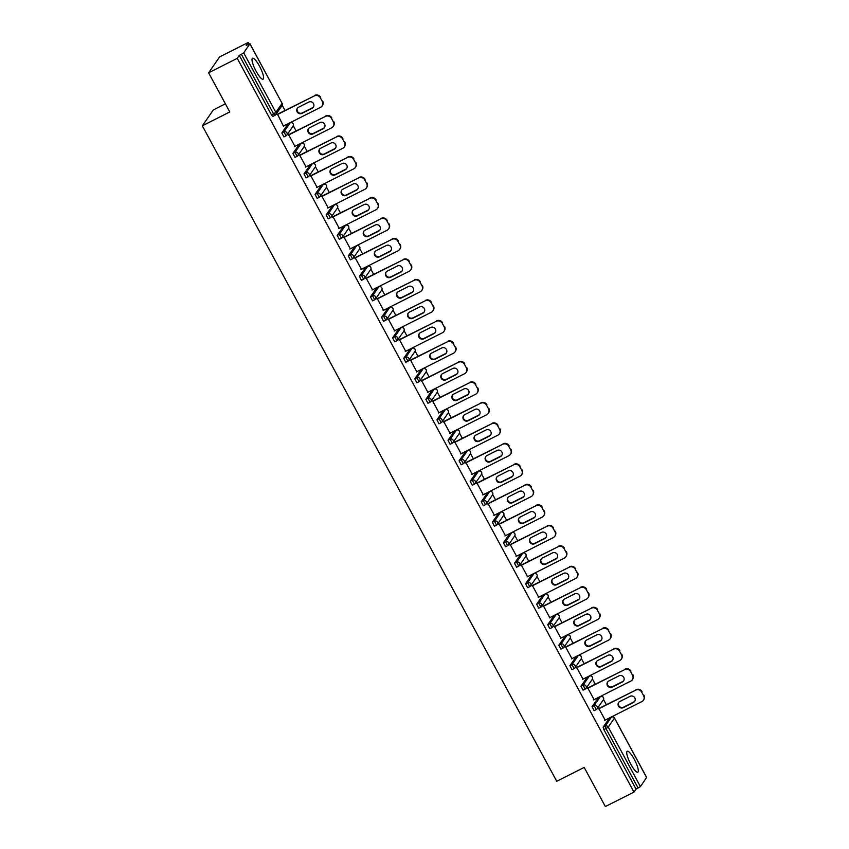 <?xml version="1.0" encoding="UTF-8"?>
<svg xmlns="http://www.w3.org/2000/svg" width="849" height="849" viewBox="0 0 849 849"><rect width="100%" height="100%" fill="white"/><g stroke="black" fill="none" stroke-linecap="round" stroke-linejoin="round"><path stroke-width="1.27" d="M634.245 759.261A11.727 2.674 63.2 0 0 627.241 751.269A11.727 2.674 63.2 0 0 630.807 764.217A11.727 2.674 63.2 0 0 637.811 772.208A11.727 2.674 63.2 0 0 634.245 759.261M259.529 66.233A11.727 2.674 63.2 0 0 252.524 58.241A11.727 2.674 63.2 0 0 256.09 71.189A11.727 2.674 63.2 0 0 263.094 79.19A11.727 2.674 63.2 0 0 259.529 66.233M225.388 103.822L213.332 109.914L202.327 125.811L556.732 781.271L584.186 767.411L605.348 806.55L633.98 792.096L237.242 58.348L208.61 72.802L219.626 56.904L248.258 42.45L246.199 45.421L249.946 43.766L282.027 103.249M606.313 704.67L603.512 699.491M595.234 684.177L592.432 678.998M584.154 663.695L581.353 658.506M573.075 643.202L570.273 638.013M561.996 622.71L559.194 617.52M550.916 602.217L548.114 597.027M539.837 581.724L537.035 576.535M528.757 561.231L525.956 556.053M517.678 540.739L514.876 535.56M506.598 520.257L503.797 515.067M495.519 499.764L492.717 494.574M484.439 479.271L481.638 474.082M473.36 458.778L470.558 453.589M462.281 438.286L459.479 433.096M451.201 417.793L448.399 412.603M440.122 397.3L437.32 392.121M429.042 376.807L426.24 371.629M417.963 356.325L415.161 351.136M406.883 335.833L404.082 330.643M395.804 315.34L393.002 310.15M384.724 294.847L381.923 289.658M373.645 274.354L370.843 269.165M362.565 253.862L359.764 248.683M351.486 233.369L348.684 228.19M340.407 212.887L337.605 207.697M329.327 192.394L326.525 187.205M318.248 171.901L315.446 166.712M307.168 151.409L304.367 146.219M296.089 130.916L293.287 125.726M285.009 110.423L282.208 105.234M249.086 43.989L248.258 42.45M274.853 115.368L272.826 116.419L271.478 114.88L273.569 113.819L241.392 54.315L243.684 52.85L249.946 43.766M271.478 114.88L239.301 55.376L237.242 58.348M241.392 54.315L239.301 55.376M646.598 777.493L640.422 786.599L636.039 789.124L633.98 792.096M202.327 125.811L229.782 111.951L208.61 72.802M283.534 126.384L277.538 114.201M636.039 789.124L603.862 729.62L603.13 727.169L609.476 718.116M596.157 709.626L594.13 710.666L592.05 706.676L598.396 697.623M585.078 689.133L583.051 690.173L580.971 686.194L587.317 677.131M573.998 668.641L571.971 669.681L569.891 665.701L576.238 656.638M562.919 648.148L560.892 649.188L558.812 645.208L565.158 636.156M551.839 627.655L549.812 628.695L547.732 624.715L554.079 615.663M540.76 607.162L538.733 608.202L536.653 604.223L542.999 595.17M529.68 586.67L527.654 587.72L525.573 583.73L531.92 574.677M518.601 566.177L516.574 567.228L514.494 563.237L520.84 554.185M507.522 545.695L505.495 546.735L503.415 542.744L509.761 533.692M496.442 525.202L494.415 526.242L492.335 522.262L498.681 513.199M485.363 504.709L483.336 505.749L481.256 501.77L487.602 492.707M474.283 484.217L472.256 485.257L470.176 481.277L476.522 472.224M463.204 463.724L461.177 464.764L459.097 460.784L465.443 451.732M452.124 443.231L450.097 444.282L448.017 440.291L454.364 431.239M441.045 422.738L439.018 423.789L436.938 419.799L443.284 410.746M429.965 402.256L427.938 403.296L425.858 399.306L432.205 390.253M418.886 381.763L416.859 382.803L414.779 378.824L421.125 369.761M407.807 361.271L405.78 362.311L403.7 358.331L410.046 349.268M396.727 340.778L394.7 341.818L392.62 337.838L398.966 328.786M385.648 320.285L383.621 321.325L381.541 317.346L387.876 308.293M374.568 299.793L372.541 300.833L370.461 296.853L376.797 287.8M363.489 279.3L361.462 280.35L359.382 276.36L365.717 267.308M352.409 258.807L350.382 259.858L348.302 255.867L354.638 246.815M341.33 238.325L339.303 239.365L337.223 235.375L343.558 226.322M330.25 217.832L328.223 218.872L326.143 214.893L332.479 205.829M319.171 197.339L317.144 198.379L315.064 194.4L321.4 185.337M308.091 176.847L306.065 177.887L303.984 173.907L310.32 164.855M297.012 156.354L294.985 157.394L292.905 153.414L299.241 144.362M285.933 135.861L283.906 136.912L281.826 132.922L288.161 123.869M288.618 134.683L294.932 146.357M299.697 155.176L306.011 166.85M310.776 175.669L317.091 187.342M321.856 196.161L328.17 207.835M332.935 216.654L339.25 228.328M344.015 237.147L350.329 248.821M355.094 257.64L361.409 269.303M366.174 278.122L372.488 289.796M377.253 298.615L383.568 310.288M388.333 319.107L394.647 330.781M399.412 339.6L405.726 351.274M410.492 360.093L416.806 371.766M421.571 380.585L427.885 392.259M432.65 401.078L438.965 412.741M443.73 421.571L450.044 433.234M454.809 442.053L461.124 453.727M465.889 462.546L472.203 474.22M476.968 483.039L483.283 494.712M488.048 503.531L494.362 515.205M499.127 524.024L505.442 535.698M510.207 544.517L516.521 556.191M521.286 565.01L527.6 576.673M532.365 585.492L538.68 597.165M543.445 605.984L549.759 617.658M554.524 626.477L560.839 638.151M565.604 646.97L571.918 658.644M576.683 667.463L582.998 679.136M587.763 687.955L594.077 699.629M598.842 708.448L605.157 720.111M320.391 97.89L322.312 101.434L320.391 97.89A4.51 4.362 -145.3 0 0 314.342 95.926L277.209 114.668M322.312 101.434A4.51 4.362 -145.3 0 1 320.519 107.356L283.386 126.098M298.561 107.239A3.534 3.417 -145.3 0 0 297.649 112.567A3.534 3.417 -145.3 0 0 301.904 113.405L312.103 108.258A3.534 3.417 -145.3 0 0 313.016 102.931A3.534 3.417 -145.3 0 0 308.76 102.082L298.561 107.239M314.342 95.926L277.071 114.424M314.671 95.449A4.51 4.362 34.7 0 1 320.72 97.412M322.641 100.957A4.51 4.362 34.7 0 1 322.429 105.509L322.1 105.987M297.5 108.078A3.534 3.417 -145.3 0 0 302.233 112.928L312.432 107.781A3.534 3.417 -145.3 0 0 313.493 106.942M331.471 118.382L333.392 121.927L331.471 118.382A4.51 4.362 -145.3 0 0 325.422 116.419L288.289 135.161M333.392 121.927A4.51 4.362 -145.3 0 1 331.598 127.849L294.465 146.59M309.641 127.721A3.534 3.417 -145.3 0 0 308.728 133.06A3.534 3.417 -145.3 0 0 312.984 133.898L323.182 128.751A3.534 3.417 -145.3 0 0 324.095 123.423A3.534 3.417 -145.3 0 0 319.84 122.574L309.641 127.721M325.422 116.419L288.151 134.917M325.751 115.942A4.51 4.362 34.7 0 1 331.8 117.905M333.721 121.449A4.51 4.362 34.7 0 1 333.508 126.002L333.179 126.48M308.58 128.57A3.534 3.417 -145.3 0 0 313.313 133.42L323.511 128.273A3.534 3.417 -145.3 0 0 324.573 127.435M342.55 138.875L344.471 142.42L342.55 138.875A4.51 4.362 -145.3 0 0 336.501 136.912L299.368 155.654M344.471 142.42A4.51 4.362 -145.3 0 1 342.678 148.342L305.544 167.083M320.72 148.214A3.534 3.417 -145.3 0 0 319.808 153.552A3.534 3.417 -145.3 0 0 324.063 154.391L334.262 149.244A3.534 3.417 -145.3 0 0 335.175 143.905A3.534 3.417 -145.3 0 0 330.919 143.067L320.72 148.214M336.501 136.912L299.241 155.409M336.83 136.434A4.51 4.362 34.7 0 1 342.879 138.398M344.8 141.942A4.51 4.362 34.7 0 1 344.588 146.484L344.259 146.962M319.659 149.063A3.534 3.417 -145.3 0 0 324.392 153.913L334.591 148.766A3.534 3.417 -145.3 0 0 335.652 147.917M353.63 159.357L355.551 162.912L353.63 159.357A4.51 4.362 -145.3 0 0 347.581 157.405L310.447 176.146M355.551 162.912A4.51 4.362 -145.3 0 1 353.757 168.834L316.624 187.576M331.8 168.707A3.534 3.417 -145.3 0 0 330.887 174.045A3.534 3.417 -145.3 0 0 335.143 174.883L345.341 169.736A3.534 3.417 -145.3 0 0 346.254 164.398A3.534 3.417 -145.3 0 0 341.998 163.56L331.8 168.707M347.581 157.405L310.32 175.902M347.91 156.927A4.51 4.362 34.7 0 1 353.959 158.89M355.88 162.435A4.51 4.362 34.7 0 1 355.667 166.977L355.338 167.455M330.739 169.556A3.534 3.417 -145.3 0 0 335.472 174.406L345.67 169.259A3.534 3.417 -145.3 0 0 346.732 168.41M364.709 179.85L366.63 183.405L364.709 179.85A4.51 4.362 -145.3 0 0 358.66 177.897L321.527 196.639M366.63 183.405A4.51 4.362 -145.3 0 1 364.837 189.316L327.703 208.069M342.879 189.2A3.534 3.417 -145.3 0 0 341.967 194.527A3.534 3.417 -145.3 0 0 346.222 195.376L356.421 190.229A3.534 3.417 -145.3 0 0 357.333 184.891A3.534 3.417 -145.3 0 0 353.078 184.053L342.879 189.2M358.66 177.897L321.4 196.395M358.989 177.42A4.51 4.362 34.7 0 1 365.038 179.372M366.959 182.928A4.51 4.362 34.7 0 1 366.747 187.47L366.418 187.947M341.818 190.038A3.534 3.417 -145.3 0 0 346.551 194.899L356.75 189.752A3.534 3.417 -145.3 0 0 357.811 188.903M375.789 200.343L377.709 203.887L375.789 200.343A4.51 4.362 -145.3 0 0 369.739 198.379L332.606 217.132M377.709 203.887A4.51 4.362 -145.3 0 1 375.916 209.809L338.783 228.561M353.969 209.692A3.534 3.417 -145.3 0 0 353.046 215.02A3.534 3.417 -145.3 0 0 357.302 215.869L367.5 210.711A3.534 3.417 -145.3 0 0 368.413 205.384A3.534 3.417 -145.3 0 0 364.157 204.545L353.969 209.692M369.739 198.379L332.479 216.888M370.068 197.913A4.51 4.362 34.7 0 1 376.118 199.865M378.038 203.41A4.51 4.362 34.7 0 1 377.826 207.963L377.497 208.44M352.908 210.531A3.534 3.417 -145.3 0 0 357.631 215.391L367.829 210.244A3.534 3.417 -145.3 0 0 368.891 209.395M386.868 220.836L388.789 224.38L386.868 220.836A4.51 4.362 -145.3 0 0 380.819 218.872L343.686 237.624M388.789 224.38A4.51 4.362 -145.3 0 1 386.995 230.302L349.862 249.044M365.049 230.185A3.534 3.417 -145.3 0 0 364.125 235.513A3.534 3.417 -145.3 0 0 368.381 236.351L378.58 231.204A3.534 3.417 -145.3 0 0 379.492 225.876A3.534 3.417 -145.3 0 0 375.237 225.038L365.049 230.185M380.819 218.872L343.558 237.38M381.148 218.395A4.51 4.362 34.7 0 1 387.197 220.358M389.118 223.903A4.51 4.362 34.7 0 1 388.906 228.455L388.577 228.933M363.988 231.024A3.534 3.417 -145.3 0 0 368.71 235.884L378.909 230.726A3.534 3.417 -145.3 0 0 379.97 229.888M397.948 241.328L399.868 244.873L397.948 241.328A4.51 4.362 -145.3 0 0 391.898 239.365L354.765 258.117M399.868 244.873A4.51 4.362 -145.3 0 1 398.075 250.795L360.942 269.536M376.128 250.678A3.534 3.417 -145.3 0 0 375.205 256.005A3.534 3.417 -145.3 0 0 379.461 256.844L389.659 251.697A3.534 3.417 -145.3 0 0 390.572 246.369A3.534 3.417 -145.3 0 0 386.316 245.52L376.128 250.678M391.898 239.365L354.638 257.873M392.227 238.887A4.51 4.362 34.7 0 1 398.277 240.851M400.197 244.395A4.51 4.362 34.7 0 1 399.985 248.948L399.656 249.426M375.067 251.516A3.534 3.417 -145.3 0 0 379.79 256.366L389.988 251.219A3.534 3.417 -145.3 0 0 391.049 250.381M409.027 261.821L410.948 265.366L409.027 261.821A4.51 4.362 -145.3 0 0 402.978 259.858L365.845 278.599M410.948 265.366A4.51 4.362 -145.3 0 1 409.154 271.287L372.021 290.029M387.208 271.16A3.534 3.417 -145.3 0 0 386.284 276.498A3.534 3.417 -145.3 0 0 390.54 277.336L400.739 272.189A3.534 3.417 -145.3 0 0 401.651 266.862A3.534 3.417 -145.3 0 0 397.396 266.013L387.208 271.16M402.978 259.858L365.717 278.355M403.307 259.38A4.51 4.362 34.7 0 1 409.356 261.343M411.277 264.888A4.51 4.362 34.7 0 1 411.065 269.441L410.736 269.918M386.146 272.009A3.534 3.417 -145.3 0 0 390.869 276.859L401.068 271.712A3.534 3.417 -145.3 0 0 402.129 270.873M420.106 282.314L422.027 285.858L420.106 282.314A4.51 4.362 -145.3 0 0 414.057 280.35L376.924 299.092M422.027 285.858A4.51 4.362 -145.3 0 1 420.234 291.78L383.101 310.522M398.287 291.653A3.534 3.417 -145.3 0 0 397.364 296.991A3.534 3.417 -145.3 0 0 401.619 297.829L411.818 292.682A3.534 3.417 -145.3 0 0 412.731 287.355A3.534 3.417 -145.3 0 0 408.475 286.506L398.287 291.653M414.057 280.35L376.797 298.848M414.386 279.873A4.51 4.362 34.7 0 1 420.435 281.836M422.356 285.381A4.51 4.362 34.7 0 1 422.144 289.933L421.815 290.4M397.226 292.502A3.534 3.417 -145.3 0 0 401.948 297.352L412.147 292.205A3.534 3.417 -145.3 0 0 413.208 291.366M431.186 302.806L433.107 306.351L431.186 302.806A4.51 4.362 -145.3 0 0 425.137 300.843L388.004 319.585M433.107 306.351A4.51 4.362 -145.3 0 1 431.313 312.273L394.18 331.014M409.367 312.145A3.534 3.417 -145.3 0 0 408.443 317.484A3.534 3.417 -145.3 0 0 412.699 318.322L422.898 313.175A3.534 3.417 -145.3 0 0 423.81 307.837A3.534 3.417 -145.3 0 0 419.555 306.998L409.367 312.145M425.137 300.843L387.876 319.341M425.466 300.366A4.51 4.362 34.7 0 1 431.515 302.329M433.436 305.873A4.51 4.362 34.7 0 1 433.223 310.416L432.894 310.893M408.305 312.994A3.534 3.417 -145.3 0 0 413.028 317.844L423.227 312.697A3.534 3.417 -145.3 0 0 424.288 311.848M442.265 323.289L444.186 326.844L442.265 323.289A4.51 4.362 -145.3 0 0 436.216 321.336L399.083 340.078M444.186 326.844A4.51 4.362 -145.3 0 1 442.393 332.766L405.26 351.507M420.446 332.638A3.534 3.417 -145.3 0 0 419.523 337.966A3.534 3.417 -145.3 0 0 423.778 338.815L433.977 333.668A3.534 3.417 -145.3 0 0 434.89 328.33A3.534 3.417 -145.3 0 0 430.645 327.491L420.446 332.638M436.216 321.336L398.956 339.833M436.545 320.858A4.51 4.362 34.7 0 1 442.594 322.811M444.515 326.366A4.51 4.362 34.7 0 1 444.303 330.908L443.974 331.386M419.385 333.487A3.534 3.417 -145.3 0 0 424.107 338.337L434.306 333.19A3.534 3.417 -145.3 0 0 435.367 332.341M453.345 343.781L455.266 347.326L453.345 343.781A4.51 4.362 -145.3 0 0 447.296 341.829L410.163 360.57M455.266 347.326A4.51 4.362 -145.3 0 1 453.472 353.248L416.339 372M431.525 353.131A3.534 3.417 -145.3 0 0 430.602 358.458A3.534 3.417 -145.3 0 0 434.858 359.307L445.056 354.16A3.534 3.417 -145.3 0 0 445.969 348.822A3.534 3.417 -145.3 0 0 441.724 347.984L431.525 353.131M447.296 341.829L410.035 360.326M447.625 341.351A4.51 4.362 34.7 0 1 453.674 343.304M455.595 346.859A4.51 4.362 34.7 0 1 455.382 351.401L455.053 351.879M430.464 353.969A3.534 3.417 -145.3 0 0 435.187 358.83L445.385 353.683A3.534 3.417 -145.3 0 0 446.447 352.834M464.424 364.274L466.345 367.819L464.424 364.274A4.51 4.362 -145.3 0 0 458.375 362.311L421.242 381.063M466.345 367.819A4.51 4.362 -145.3 0 1 464.552 373.74L427.418 392.493M442.605 373.624A3.534 3.417 -145.3 0 0 441.682 378.951A3.534 3.417 -145.3 0 0 445.937 379.8L456.136 374.642A3.534 3.417 -145.3 0 0 457.049 369.315A3.534 3.417 -145.3 0 0 452.804 368.477L442.605 373.624M458.375 362.311L421.115 380.819M458.704 361.833A4.51 4.362 34.7 0 1 464.753 363.797M466.674 367.341A4.51 4.362 34.7 0 1 466.462 371.894L466.133 372.371M441.544 374.462A3.534 3.417 -145.3 0 0 446.266 379.323L456.465 374.165A3.534 3.417 -145.3 0 0 457.526 373.327M475.504 384.767L477.425 388.311L475.504 384.767A4.51 4.362 -145.3 0 0 469.455 382.803L432.321 401.556M477.425 388.311A4.51 4.362 -145.3 0 1 475.631 394.233L438.498 412.975M453.684 394.116A3.534 3.417 -145.3 0 0 452.761 399.444A3.534 3.417 -145.3 0 0 457.017 400.282L467.215 395.135A3.534 3.417 -145.3 0 0 468.128 389.808A3.534 3.417 -145.3 0 0 463.883 388.969L453.684 394.116M469.455 382.803L432.194 401.312M469.784 382.326A4.51 4.362 34.7 0 1 475.833 384.289M477.754 387.834A4.51 4.362 34.7 0 1 477.541 392.387L477.212 392.864M452.623 394.955A3.534 3.417 -145.3 0 0 457.346 399.805L467.544 394.658A3.534 3.417 -145.3 0 0 468.606 393.819M486.583 405.26L488.504 408.804L486.583 405.26A4.51 4.362 -145.3 0 0 480.534 403.296L443.401 422.038M488.504 408.804A4.51 4.362 -145.3 0 1 486.71 414.726L449.577 433.468M464.764 414.609A3.534 3.417 -145.3 0 0 463.851 419.937A3.534 3.417 -145.3 0 0 468.096 420.775L478.295 415.628A3.534 3.417 -145.3 0 0 479.207 410.3A3.534 3.417 -145.3 0 0 474.962 409.451L464.764 414.609M480.534 403.296L443.274 421.794M480.863 402.819A4.51 4.362 34.7 0 1 486.912 404.782M488.833 408.327A4.51 4.362 34.7 0 1 488.621 412.879L488.292 413.357M463.703 415.448A3.534 3.417 -145.3 0 0 468.425 420.297L478.624 415.15A3.534 3.417 -145.3 0 0 479.685 414.312M497.663 425.752L499.583 429.297L497.663 425.752A4.51 4.362 -145.3 0 0 491.613 423.789L454.48 442.531M499.583 429.297A4.51 4.362 -145.3 0 1 497.79 435.219L460.657 453.96M475.843 435.091A3.534 3.417 -145.3 0 0 474.931 440.429A3.534 3.417 -145.3 0 0 479.176 441.268L489.374 436.121A3.534 3.417 -145.3 0 0 490.287 430.793A3.534 3.417 -145.3 0 0 486.042 429.944L475.843 435.091M491.613 423.789L454.353 442.287M491.942 423.311A4.51 4.362 34.7 0 1 497.992 425.275M499.912 428.819A4.51 4.362 34.7 0 1 499.7 433.372L499.371 433.85M474.782 435.94A3.534 3.417 -145.3 0 0 479.505 440.79L489.703 435.643A3.534 3.417 -145.3 0 0 490.764 434.805M508.742 446.245L510.663 449.79L508.742 446.245A4.51 4.362 -145.3 0 0 502.693 444.282L465.56 463.023M510.663 449.79A4.51 4.362 -145.3 0 1 508.869 455.711L471.736 474.453M486.923 455.584A3.534 3.417 -145.3 0 0 486.01 460.922A3.534 3.417 -145.3 0 0 490.255 461.76L500.454 456.613A3.534 3.417 -145.3 0 0 501.366 451.275A3.534 3.417 -145.3 0 0 497.121 450.437L486.923 455.584M502.693 444.282L465.432 462.779M503.022 443.804A4.51 4.362 34.7 0 1 509.071 445.767M510.992 449.312A4.51 4.362 34.7 0 1 510.78 453.854L510.451 454.332M485.861 456.433A3.534 3.417 -145.3 0 0 490.584 461.283L500.783 456.136A3.534 3.417 -145.3 0 0 501.844 455.287M519.821 466.727L521.742 470.282L519.821 466.727A4.51 4.362 -145.3 0 0 513.772 464.774L476.639 483.516M521.742 470.282A4.51 4.362 -145.3 0 1 519.949 476.204L482.816 494.946M498.002 476.077A3.534 3.417 -145.3 0 0 497.089 481.415A3.534 3.417 -145.3 0 0 501.334 482.253L511.533 477.106A3.534 3.417 -145.3 0 0 512.446 471.768A3.534 3.417 -145.3 0 0 508.201 470.93L498.002 476.077M513.772 464.774L476.512 483.272M514.101 464.297A4.51 4.362 34.7 0 1 520.15 466.26M522.071 469.805A4.51 4.362 34.7 0 1 521.859 474.347L521.53 474.824M496.941 476.926A3.534 3.417 -145.3 0 0 501.663 481.776L511.862 476.629A3.534 3.417 -145.3 0 0 512.923 475.78M530.901 487.22L532.822 490.775L530.901 487.22A4.51 4.362 -145.3 0 0 524.852 485.267L487.719 504.009M532.822 490.775A4.51 4.362 -145.3 0 1 531.028 496.686L493.895 515.439M509.082 496.569A3.534 3.417 -145.3 0 0 508.169 501.897A3.534 3.417 -145.3 0 0 512.414 502.746L522.613 497.599A3.534 3.417 -145.3 0 0 523.525 492.261A3.534 3.417 -145.3 0 0 519.28 491.422L509.082 496.569M524.852 485.267L487.591 503.765M525.181 484.79A4.51 4.362 34.7 0 1 531.23 486.742M533.151 490.298A4.51 4.362 34.7 0 1 532.939 494.84L532.61 495.317M508.02 497.418A3.534 3.417 -145.3 0 0 512.743 502.268L522.942 497.121A3.534 3.417 -145.3 0 0 524.003 496.272M541.98 507.713L543.901 511.257L541.98 507.713A4.51 4.362 -145.3 0 0 535.931 505.749L498.798 524.502M543.901 511.257A4.51 4.362 -145.3 0 1 542.108 517.179L504.975 535.931M520.161 517.062A3.534 3.417 -145.3 0 0 519.248 522.39A3.534 3.417 -145.3 0 0 523.493 523.239L533.692 518.092A3.534 3.417 -145.3 0 0 534.605 512.754A3.534 3.417 -145.3 0 0 530.36 511.915L520.161 517.062M535.931 505.749L498.671 524.258M536.26 505.282A4.51 4.362 34.7 0 1 542.309 507.235M544.23 510.78A4.51 4.362 34.7 0 1 544.018 515.332L543.689 515.81M519.1 517.901A3.534 3.417 -145.3 0 0 523.822 522.761L534.021 517.614A3.534 3.417 -145.3 0 0 535.082 516.765M553.06 528.205L554.981 531.75L553.06 528.205A4.51 4.362 -145.3 0 0 547.011 526.242L509.878 544.994M554.981 531.75A4.51 4.362 -145.3 0 1 553.187 537.672L516.054 556.413M531.241 537.555A3.534 3.417 -145.3 0 0 530.328 542.882A3.534 3.417 -145.3 0 0 534.573 543.721L544.771 538.574A3.534 3.417 -145.3 0 0 545.684 533.246A3.534 3.417 -145.3 0 0 541.439 532.408L531.241 537.555M547.011 526.242L509.75 544.75M547.34 525.764A4.51 4.362 34.7 0 1 553.389 527.728M555.31 531.272A4.51 4.362 34.7 0 1 555.097 535.825L554.768 536.303M530.179 538.393A3.534 3.417 -145.3 0 0 534.902 543.254L545.1 538.096A3.534 3.417 -145.3 0 0 546.162 537.258M564.139 548.698L566.06 552.243L564.139 548.698A4.51 4.362 -145.3 0 0 558.09 546.735L520.957 565.487M566.06 552.243A4.51 4.362 -145.3 0 1 564.267 558.164L527.133 576.906M542.32 558.048A3.534 3.417 -145.3 0 0 541.407 563.375A3.534 3.417 -145.3 0 0 545.652 564.214L555.851 559.067A3.534 3.417 -145.3 0 0 556.764 553.739A3.534 3.417 -145.3 0 0 552.519 552.901L542.32 558.048M558.09 546.735L520.83 565.243M558.419 546.257A4.51 4.362 34.7 0 1 564.468 548.221M566.389 551.765A4.51 4.362 34.7 0 1 566.177 556.318L565.848 556.795M541.259 558.886A3.534 3.417 -145.3 0 0 545.981 563.736L556.18 558.589A3.534 3.417 -145.3 0 0 557.241 557.751M575.219 569.191L577.14 572.735L575.219 569.191A4.51 4.362 -145.3 0 0 569.17 567.228L532.036 585.969M577.14 572.735A4.51 4.362 -145.3 0 1 575.346 578.657L538.224 597.399M553.399 578.53A3.534 3.417 -145.3 0 0 552.487 583.868A3.534 3.417 -145.3 0 0 556.732 584.706L566.93 579.559A3.534 3.417 -145.3 0 0 567.843 574.232A3.534 3.417 -145.3 0 0 563.598 573.383L553.399 578.53M569.17 567.228L531.909 585.725M569.499 566.75A4.51 4.362 34.7 0 1 575.548 568.713M577.469 572.258A4.51 4.362 34.7 0 1 577.256 576.811L576.927 577.288M552.338 579.379A3.534 3.417 -145.3 0 0 557.061 584.229L567.259 579.082A3.534 3.417 -145.3 0 0 568.321 578.243M586.298 589.684L588.219 593.228L586.298 589.684A4.51 4.362 -145.3 0 0 580.249 587.72L543.116 606.462M588.219 593.228A4.51 4.362 -145.3 0 1 586.426 599.15L549.303 617.892M564.479 599.023A3.534 3.417 -145.3 0 0 563.566 604.361A3.534 3.417 -145.3 0 0 567.811 605.199L578.01 600.052A3.534 3.417 -145.3 0 0 578.922 594.725A3.534 3.417 -145.3 0 0 574.677 593.875L564.479 599.023M580.249 587.72L542.989 606.218M580.578 587.243A4.51 4.362 34.7 0 1 586.627 589.206M588.548 592.751A4.51 4.362 34.7 0 1 588.336 597.303L588.007 597.77M563.418 599.872A3.534 3.417 -145.3 0 0 568.14 604.721L578.339 599.574A3.534 3.417 -145.3 0 0 579.4 598.736M597.378 610.176L599.298 613.721L597.378 610.176A4.51 4.362 -145.3 0 0 591.329 608.213L554.195 626.955M599.298 613.721A4.51 4.362 -145.3 0 1 597.505 619.643L560.382 638.384M575.558 619.515A3.534 3.417 -145.3 0 0 574.646 624.853A3.534 3.417 -145.3 0 0 578.891 625.692L589.089 620.545A3.534 3.417 -145.3 0 0 590.002 615.207A3.534 3.417 -145.3 0 0 585.757 614.368L575.558 619.515M591.329 608.213L554.068 626.711M591.657 607.735A4.51 4.362 34.7 0 1 597.707 609.699M599.627 613.243A4.51 4.362 34.7 0 1 599.415 617.785L599.086 618.263M574.497 620.364A3.534 3.417 -145.3 0 0 579.22 625.214L589.418 620.067A3.534 3.417 -145.3 0 0 590.48 619.218M608.457 630.658L610.378 634.214L608.457 630.658A4.51 4.362 -145.3 0 0 602.408 628.706L565.275 647.447M610.378 634.214A4.51 4.362 -145.3 0 1 608.584 640.135L571.462 658.877M586.638 640.008A3.534 3.417 -145.3 0 0 585.725 645.336A3.534 3.417 -145.3 0 0 589.97 646.185L600.169 641.037A3.534 3.417 -145.3 0 0 601.081 635.699A3.534 3.417 -145.3 0 0 596.836 634.861L586.638 640.008M602.408 628.706L565.147 647.203M602.737 628.228A4.51 4.362 34.7 0 1 608.786 630.181M610.707 633.736A4.51 4.362 34.7 0 1 610.495 638.278L610.166 638.756M585.577 640.857A3.534 3.417 -145.3 0 0 590.31 645.707L600.498 640.56A3.534 3.417 -145.3 0 0 601.559 639.711M619.537 651.151L621.457 654.696L619.537 651.151A4.51 4.362 -145.3 0 0 613.487 649.198L576.354 667.94M621.457 654.696A4.51 4.362 -145.3 0 1 619.664 660.618L582.541 679.37M597.717 660.501A3.534 3.417 -145.3 0 0 596.805 665.828A3.534 3.417 -145.3 0 0 601.05 666.677L611.248 661.53A3.534 3.417 -145.3 0 0 612.161 656.192A3.534 3.417 -145.3 0 0 607.916 655.354L597.717 660.501M613.487 649.198L576.227 667.696M613.816 648.721A4.51 4.362 34.7 0 1 619.866 650.674M621.786 654.229A4.51 4.362 34.7 0 1 621.574 658.771L621.245 659.249M596.656 661.339A3.534 3.417 -145.3 0 0 601.389 666.2L611.577 661.053A3.534 3.417 -145.3 0 0 612.638 660.204M630.616 671.644L632.537 675.188L630.616 671.644A4.51 4.362 -145.3 0 0 624.567 669.681L587.434 688.433M632.537 675.188A4.51 4.362 -145.3 0 1 630.743 681.11L593.621 699.863M608.797 680.994A3.534 3.417 -145.3 0 0 607.884 686.321A3.534 3.417 -145.3 0 0 612.129 687.17L622.328 682.012A3.534 3.417 -145.3 0 0 623.24 676.685A3.534 3.417 -145.3 0 0 618.995 675.846L608.797 680.994M624.567 669.681L587.306 688.189M624.896 669.203A4.51 4.362 34.7 0 1 630.945 671.166M632.866 674.711A4.51 4.362 34.7 0 1 632.654 679.264L632.325 679.741M607.735 681.832A3.534 3.417 -145.3 0 0 612.469 686.692L622.657 681.535A3.534 3.417 -145.3 0 0 623.718 680.696M641.695 692.137L643.616 695.681L641.695 692.137A4.51 4.362 -145.3 0 0 635.646 690.173L598.513 708.926M643.616 695.681A4.51 4.362 -145.3 0 1 641.823 701.603L604.7 720.345M619.876 701.486A3.534 3.417 -145.3 0 0 618.963 706.814A3.534 3.417 -145.3 0 0 623.208 707.652L633.407 702.505A3.534 3.417 -145.3 0 0 634.33 697.178A3.534 3.417 -145.3 0 0 630.075 696.339L619.876 701.486M635.646 690.173L598.386 708.682M635.975 689.696A4.51 4.362 34.7 0 1 642.035 691.659M643.945 695.204A4.51 4.362 34.7 0 1 643.733 699.756L643.404 700.234M618.815 702.325A3.534 3.417 -145.3 0 0 623.548 707.175L633.736 702.027A3.534 3.417 -145.3 0 0 634.797 701.189M243.684 52.85L275.861 112.355L282.091 103.355L249.914 43.851M272.826 116.419L274.917 115.358L273.569 113.819L275.861 112.355A2.26 2.176 34.7 0 1 274.97 115.315L274.917 115.358A2.26 2.26 0 0 0 275.755 114.626L281.985 105.637A2.26 2.26 0 0 0 282.112 103.27L282.091 103.355A2.26 2.176 34.7 0 1 281.985 105.637M646.651 777.599L614.474 718.095L608.245 727.094L640.422 786.599M638.13 788.063L605.953 728.559L603.862 729.62M603.13 727.169L605.22 726.118A2.26 2.176 -145.3 0 1 608.245 727.094L605.953 728.559L605.22 726.118L611.45 717.118L609.359 718.169M614.421 717.989L614.474 718.095A2.26 2.176 -145.3 0 0 611.45 717.118L611.577 717.065M281.826 132.922L283.916 131.871L290.146 122.872L288.055 123.922L290.146 122.872A2.26 2.176 -145.3 0 1 293.17 123.848A2.26 2.176 34.7 0 1 293.064 126.119A2.26 2.26 0 0 0 290.188 122.829L290.262 122.808M283.906 136.912L285.996 135.851A2.26 2.26 0 0 0 286.835 135.118A2.26 2.176 34.7 0 0 286.941 132.847A2.26 2.176 -145.3 0 0 283.916 131.871L286.049 135.808A2.26 2.176 34.7 0 0 286.835 135.118L293.064 126.119M292.905 153.414L294.996 152.353L301.225 143.364L299.135 144.415M303.984 173.907L306.075 172.846L312.305 163.846L310.214 164.908M315.064 194.4L317.155 193.339L323.384 184.339L321.293 185.4M326.143 214.893L328.234 213.831L334.464 204.832L332.373 205.893M337.223 235.375L339.313 234.324L345.543 225.325L343.452 226.386M348.302 255.867L350.393 254.817L356.622 245.817L354.532 246.868M359.382 276.36L361.472 275.309L367.702 266.31L365.611 267.361M370.461 296.853L372.552 295.802L378.781 286.803L376.691 287.853M381.541 317.346L383.631 316.284L389.861 307.296L387.77 308.346M392.62 337.838L394.711 336.777L400.94 327.778L398.85 328.839M403.7 358.331L405.79 357.27L412.02 348.27L409.929 349.332M414.779 378.824L416.87 377.763L423.099 368.763L421.008 369.824M425.858 399.306L427.949 398.255L434.179 389.256L432.088 390.307M436.938 419.799L439.029 418.748L445.258 409.749L443.167 410.799M448.017 440.291L450.108 439.241L456.338 430.241L454.247 431.292M459.097 460.784L461.187 459.723L467.417 450.734L465.326 451.785M470.176 481.277L472.267 480.216L478.496 471.216L476.406 472.277M481.256 501.77L483.346 500.708L489.576 491.709L487.485 492.77M492.335 522.262L494.426 521.201L500.655 512.202L498.565 513.263M503.415 542.744L505.505 541.694L511.735 532.694L509.644 533.756M514.494 563.237L516.585 562.187L522.814 553.187L520.724 554.238M525.573 583.73L527.664 582.679L533.894 573.68L531.803 574.731M536.653 604.223L538.744 603.172L544.973 594.173L542.882 595.223M547.732 624.715L549.823 623.654L556.053 614.665L553.962 615.716M558.812 645.208L560.902 644.147L567.132 635.148L565.041 636.209M569.891 665.701L571.982 664.64L578.211 655.64L576.121 656.702M580.971 686.194L583.061 685.132L589.291 676.133L587.2 677.194M592.05 706.676L594.141 705.625L600.37 696.626L598.28 697.687M301.342 143.301L301.225 143.364A2.26 2.176 -145.3 0 1 304.25 144.341A2.26 2.176 34.7 0 1 304.144 146.612A2.26 2.26 0 0 0 301.268 143.311L299.177 144.372M294.985 157.394L297.076 156.343A2.26 2.26 0 0 0 297.914 155.611A2.26 2.176 34.7 0 0 298.02 153.34A2.26 2.176 -145.3 0 0 294.996 152.353L297.129 156.301A2.26 2.176 34.7 0 0 297.914 155.611L304.144 146.612M312.421 163.793L312.305 163.846A2.26 2.176 -145.3 0 1 315.329 164.833A2.26 2.176 34.7 0 1 315.223 167.104A2.26 2.26 0 0 0 312.347 163.804L310.256 164.865M306.065 177.887L308.155 176.836A2.26 2.26 0 0 0 308.994 176.104A2.26 2.176 34.7 0 0 309.1 173.833A2.26 2.176 -145.3 0 0 306.075 172.846L308.208 176.794A2.26 2.176 34.7 0 0 308.994 176.104L315.223 167.104M323.501 184.286L323.384 184.339A2.26 2.176 -145.3 0 1 326.409 185.326A2.26 2.176 34.7 0 1 326.303 187.597A2.26 2.26 0 0 0 323.427 184.297L321.336 185.358M317.144 198.379L319.235 197.329A2.26 2.26 0 0 0 320.073 196.597A2.26 2.176 34.7 0 0 320.179 194.325A2.26 2.176 -145.3 0 0 317.155 193.339L319.288 197.286A2.26 2.176 34.7 0 0 320.073 196.597L326.303 187.597M334.58 204.779L334.464 204.832A2.26 2.176 -145.3 0 1 337.488 205.819A2.26 2.176 34.7 0 1 337.382 208.09A2.26 2.26 0 0 0 334.506 204.789L332.415 205.851M328.223 218.872L330.314 217.822A2.26 2.26 0 0 0 331.152 217.089A2.26 2.176 34.7 0 0 331.259 214.808A2.26 2.176 -145.3 0 0 328.234 213.831L330.367 217.768A2.26 2.176 34.7 0 0 331.152 217.089L337.382 208.09M345.66 225.272L345.543 225.325A2.26 2.176 -145.3 0 1 348.568 226.301A2.26 2.176 34.7 0 1 348.461 228.583A2.26 2.26 0 0 0 345.596 225.282L343.495 226.333M339.303 239.365L341.394 238.304A2.26 2.26 0 0 0 342.232 237.582A2.26 2.176 34.7 0 0 342.338 235.3A2.26 2.176 -145.3 0 0 339.313 234.324L341.447 238.261A2.26 2.176 34.7 0 0 342.232 237.582L348.461 228.583M356.739 245.764L356.622 245.817A2.26 2.176 -145.3 0 1 359.647 246.794A2.26 2.176 34.7 0 1 359.541 249.075A2.26 2.26 0 0 0 356.676 245.775L354.574 246.826M350.382 259.858L352.473 258.796A2.26 2.26 0 0 0 353.311 258.064A2.26 2.176 34.7 0 0 353.417 255.793A2.26 2.176 -145.3 0 0 350.393 254.817L352.526 258.754A2.26 2.176 34.7 0 0 353.311 258.064L359.541 249.075M367.819 266.246L367.702 266.31A2.26 2.176 -145.3 0 1 370.726 267.286A2.26 2.176 34.7 0 1 370.62 269.558A2.26 2.26 0 0 0 367.755 266.268L365.654 267.318M361.462 280.35L363.552 279.289A2.26 2.26 0 0 0 364.391 278.557A2.26 2.176 34.7 0 0 364.497 276.286A2.26 2.176 -145.3 0 0 361.472 275.309L363.605 279.247A2.26 2.176 34.7 0 0 364.391 278.557L370.62 269.558M378.898 286.739L378.781 286.803A2.26 2.176 -145.3 0 1 381.806 287.779A2.26 2.176 34.7 0 1 381.7 290.05A2.26 2.26 0 0 0 378.834 286.76L376.733 287.811M372.541 300.833L374.632 299.782A2.26 2.26 0 0 0 375.47 299.05A2.26 2.176 34.7 0 0 375.576 296.779A2.26 2.176 -145.3 0 0 372.552 295.802L374.685 299.739A2.26 2.176 34.7 0 0 375.47 299.05L381.7 290.05M389.978 307.232L389.861 307.296A2.26 2.176 -145.3 0 1 392.885 308.272A2.26 2.176 34.7 0 1 392.779 310.543A2.26 2.26 0 0 0 389.914 307.242L387.813 308.304M383.621 321.325L385.711 320.275A2.26 2.26 0 0 0 386.55 319.542A2.26 2.176 34.7 0 0 386.656 317.271A2.26 2.176 -145.3 0 0 383.631 316.284L385.764 320.232A2.26 2.176 34.7 0 0 386.55 319.542L392.779 310.543M401.057 327.725L400.94 327.778A2.26 2.176 -145.3 0 1 403.965 328.765A2.26 2.176 34.7 0 1 403.859 331.036A2.26 2.26 0 0 0 400.993 327.735L398.892 328.796M394.7 341.818L396.791 340.767A2.26 2.26 0 0 0 397.629 340.035A2.26 2.176 34.7 0 0 397.735 337.764A2.26 2.176 -145.3 0 0 394.711 336.777L396.844 340.725A2.26 2.176 34.7 0 0 397.629 340.035L403.859 331.036M412.136 348.217L412.02 348.27A2.26 2.176 -145.3 0 1 415.044 349.257A2.26 2.176 34.7 0 1 414.938 351.528A2.26 2.26 0 0 0 412.073 348.228L409.971 349.289M405.78 362.311L407.87 361.26A2.26 2.26 0 0 0 408.709 360.528A2.26 2.176 34.7 0 0 408.815 358.257A2.26 2.176 -145.3 0 0 405.79 357.27L407.923 361.207A2.26 2.176 34.7 0 0 408.709 360.528L414.938 351.528M423.216 368.71L423.099 368.763A2.26 2.176 -145.3 0 1 426.124 369.739A2.26 2.176 34.7 0 1 426.018 372.021A2.26 2.26 0 0 0 423.152 368.721L421.062 369.782M416.859 382.803L418.95 381.742A2.26 2.26 0 0 0 419.788 381.021A2.26 2.176 34.7 0 0 419.894 378.739A2.26 2.176 -145.3 0 0 416.87 377.763L419.003 381.7A2.26 2.176 34.7 0 0 419.788 381.021L426.018 372.021M434.295 389.203L434.179 389.256A2.26 2.176 -145.3 0 1 437.203 390.232A2.26 2.176 34.7 0 1 437.097 392.514A2.26 2.26 0 0 0 434.232 389.213L432.141 390.264M427.938 403.296L430.029 402.235A2.26 2.26 0 0 0 430.868 401.513A2.26 2.176 34.7 0 0 430.974 399.232A2.26 2.176 -145.3 0 0 427.949 398.255L430.082 402.193A2.26 2.176 34.7 0 0 430.868 401.513L437.097 392.514M445.375 409.696L445.258 409.749A2.26 2.176 -145.3 0 1 448.283 410.725A2.26 2.176 34.7 0 1 448.176 413.007A2.26 2.26 0 0 0 445.311 409.706L443.22 410.757M439.018 423.789L441.109 422.728A2.26 2.26 0 0 0 441.947 421.995A2.26 2.176 34.7 0 0 442.053 419.724A2.26 2.176 -145.3 0 0 439.029 418.748L441.162 422.685A2.26 2.176 34.7 0 0 441.947 421.995L448.176 413.007M456.454 430.178L456.338 430.241A2.26 2.176 -145.3 0 1 459.362 431.218A2.26 2.176 34.7 0 1 459.256 433.489A2.26 2.26 0 0 0 456.391 430.199L454.3 431.25M450.097 444.282L452.188 443.22A2.26 2.26 0 0 0 453.026 442.488A2.26 2.176 34.7 0 0 453.133 440.217A2.26 2.176 -145.3 0 0 450.108 439.241L452.241 443.178A2.26 2.176 34.7 0 0 453.026 442.488L459.256 433.489M467.534 450.67L467.417 450.734A2.26 2.176 -145.3 0 1 470.442 451.71A2.26 2.176 34.7 0 1 470.335 453.982A2.26 2.26 0 0 0 467.47 450.681L465.379 451.742M461.177 464.764L463.267 463.713A2.26 2.26 0 0 0 464.106 462.981A2.26 2.176 34.7 0 0 464.212 460.71A2.26 2.176 -145.3 0 0 461.187 459.723L463.321 463.671A2.26 2.176 34.7 0 0 464.106 462.981L470.335 453.982M478.613 471.163L478.496 471.216A2.26 2.176 -145.3 0 1 481.521 472.203A2.26 2.176 34.7 0 1 481.415 474.474A2.26 2.26 0 0 0 478.549 471.174L476.459 472.235M472.256 485.257L474.347 484.206A2.26 2.26 0 0 0 475.185 483.474A2.26 2.176 34.7 0 0 475.291 481.203A2.26 2.176 -145.3 0 0 472.267 480.216L474.4 484.163A2.26 2.176 34.7 0 0 475.185 483.474L481.415 474.474M489.703 491.656L489.576 491.709A2.26 2.176 -145.3 0 1 492.6 492.696A2.26 2.176 34.7 0 1 492.494 494.967A2.26 2.26 0 0 0 489.629 491.667L487.538 492.728M483.336 505.749L485.426 504.699A2.26 2.26 0 0 0 486.265 503.966A2.26 2.176 34.7 0 0 486.371 501.695A2.26 2.176 -145.3 0 0 483.346 500.708L485.479 504.656A2.26 2.176 34.7 0 0 486.265 503.966L492.494 494.967M500.783 512.149L500.655 512.202A2.26 2.176 -145.3 0 1 503.68 513.189A2.26 2.176 34.7 0 1 503.574 515.46A2.26 2.26 0 0 0 500.708 512.159L498.618 513.221M494.415 526.242L496.506 525.191A2.26 2.26 0 0 0 497.344 524.459A2.26 2.176 34.7 0 0 497.45 522.177A2.26 2.176 -145.3 0 0 494.426 521.201L496.559 525.138A2.26 2.176 34.7 0 0 497.344 524.459L503.574 515.46M511.862 532.641L511.735 532.694A2.26 2.176 -145.3 0 1 514.759 533.671A2.26 2.176 34.7 0 1 514.653 535.952A2.26 2.26 0 0 0 511.788 532.652L509.697 533.703M505.495 546.735L507.585 545.674A2.26 2.26 0 0 0 508.424 544.952A2.26 2.176 34.7 0 0 508.53 542.67A2.26 2.176 -145.3 0 0 505.505 541.694L507.638 545.631A2.26 2.176 34.7 0 0 508.424 544.952L514.653 535.952M522.942 553.134L522.814 553.187A2.26 2.176 -145.3 0 1 525.839 554.164A2.26 2.176 34.7 0 1 525.733 556.445A2.26 2.26 0 0 0 522.867 553.145L520.777 554.195M516.574 567.228L518.665 566.166A2.26 2.26 0 0 0 519.503 565.434A2.26 2.176 34.7 0 0 519.609 563.163A2.26 2.176 -145.3 0 0 516.585 562.187L518.718 566.124A2.26 2.176 34.7 0 0 519.503 565.434L525.733 556.445M534.021 573.616L533.894 573.68A2.26 2.176 -145.3 0 1 536.918 574.656A2.26 2.176 34.7 0 1 536.812 576.927A2.26 2.26 0 0 0 533.947 573.637L531.856 574.688M527.654 587.72L529.744 586.659A2.26 2.26 0 0 0 530.583 585.927A2.26 2.176 34.7 0 0 530.689 583.656A2.26 2.176 -145.3 0 0 527.664 582.679L529.797 586.617A2.26 2.176 34.7 0 0 530.583 585.927L536.812 576.927M545.1 594.109L544.973 594.173A2.26 2.176 -145.3 0 1 547.998 595.149A2.26 2.176 34.7 0 1 547.892 597.42A2.26 2.26 0 0 0 545.026 594.13L542.936 595.181M538.733 608.202L540.824 607.152A2.26 2.26 0 0 0 541.662 606.419A2.26 2.176 34.7 0 0 541.768 604.148A2.26 2.176 -145.3 0 0 538.744 603.172L540.877 607.109A2.26 2.176 34.7 0 0 541.662 606.419L547.892 597.42M556.18 614.602L556.053 614.665A2.26 2.176 -145.3 0 1 559.077 615.642A2.26 2.176 34.7 0 1 558.971 617.913A2.26 2.26 0 0 0 556.106 614.612L554.015 615.674M549.812 628.695L551.903 627.644A2.26 2.26 0 0 0 552.741 626.912A2.26 2.176 34.7 0 0 552.848 624.641A2.26 2.176 -145.3 0 0 549.823 623.654L551.956 627.602A2.26 2.176 34.7 0 0 552.741 626.912L558.971 617.913M567.259 635.094L567.132 635.148A2.26 2.176 -145.3 0 1 570.157 636.134A2.26 2.176 34.7 0 1 570.05 638.406A2.26 2.26 0 0 0 567.185 635.105L565.094 636.166M560.892 649.188L562.983 648.137A2.26 2.26 0 0 0 563.821 647.405A2.26 2.176 34.7 0 0 563.927 645.134A2.26 2.176 -145.3 0 0 560.902 644.147L563.036 648.095A2.26 2.176 34.7 0 0 563.821 647.405L570.05 638.406M578.339 655.587L578.211 655.64A2.26 2.176 -145.3 0 1 581.236 656.627A2.26 2.176 34.7 0 1 581.13 658.898A2.26 2.26 0 0 0 578.265 655.598L576.174 656.659M571.971 669.681L574.062 668.63A2.26 2.26 0 0 0 574.9 667.898A2.26 2.176 34.7 0 0 575.006 665.627A2.26 2.176 -145.3 0 0 571.982 664.64L574.115 668.577A2.26 2.176 34.7 0 0 574.9 667.898L581.13 658.898M589.418 676.08L589.291 676.133A2.26 2.176 -145.3 0 1 592.315 677.109A2.26 2.176 34.7 0 1 592.209 679.391A2.26 2.26 0 0 0 589.344 676.091L587.253 677.152M583.051 690.173L585.141 689.112A2.26 2.26 0 0 0 585.98 688.39A2.26 2.176 34.7 0 0 586.086 686.109A2.26 2.176 -145.3 0 0 583.061 685.132L585.194 689.07A2.26 2.176 34.7 0 0 585.98 688.39L592.209 679.391M600.498 696.573L600.37 696.626A2.26 2.176 -145.3 0 1 603.395 697.602A2.26 2.176 34.7 0 1 603.289 699.884A2.26 2.26 0 0 0 600.423 696.583L598.333 697.634M594.13 710.666L596.221 709.605A2.26 2.26 0 0 0 597.059 708.883A2.26 2.176 34.7 0 0 597.165 706.601A2.26 2.176 -145.3 0 0 594.141 705.625L596.274 709.562A2.26 2.176 34.7 0 0 597.059 708.883L603.289 699.884M609.412 718.127L611.503 717.076A2.26 2.26 0 0 1 614.506 718.01L646.673 777.514"/></g></svg>
